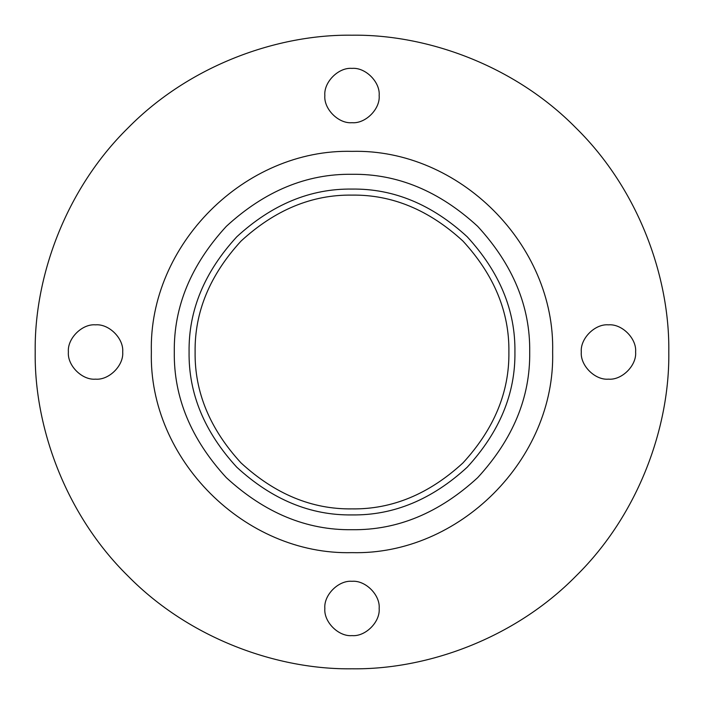 <?xml version="1.0" encoding="UTF-8"?>
<svg xmlns="http://www.w3.org/2000/svg" width="704" height="704" viewBox="0 0 704 704"><rect width="100%" height="100%" fill="white"/><g stroke="black" fill="none" stroke-linecap="round" stroke-linejoin="round"><path stroke-width="1.06" d="M122.698 352C123.913 365.438 108.979 380.371 95.542 379.157C82.104 380.371 67.17 365.438 68.385 352C67.17 338.562 82.104 323.629 95.542 324.843C108.979 323.629 123.913 338.562 122.698 352M379.157 608.458C380.371 621.896 365.438 636.83 352 635.615C338.562 636.83 323.629 621.896 324.843 608.458C323.629 595.021 338.562 580.087 352 581.302C365.438 580.087 380.371 595.021 379.157 608.458M635.615 352C636.83 365.438 621.896 380.371 608.458 379.157C595.021 380.371 580.087 365.438 581.302 352C580.087 338.562 595.021 323.629 608.458 324.843C621.896 323.629 636.83 338.562 635.615 352M379.157 95.542C380.371 108.979 365.438 123.913 352 122.698C338.562 123.913 323.629 108.979 324.843 95.542C323.629 82.104 338.562 67.17 352 68.385C365.438 67.17 380.371 82.104 379.157 95.542M668.8 352C669.821 426.29 639.021 514.087 576.013 576.013C514.087 639.021 426.29 669.821 352 668.8C277.71 669.821 189.913 639.021 127.987 576.013C64.979 514.087 34.179 426.29 35.2 352C34.179 277.71 64.979 189.913 127.987 127.987C189.913 64.979 277.71 34.179 352 35.2C426.29 34.179 514.087 64.979 576.013 127.987C639.021 189.913 669.821 277.71 668.8 352M352 195.105C392.04 194.568 429.018 209.889 462.942 241.058C494.111 274.982 509.432 311.96 508.895 352C509.432 392.04 494.111 429.018 462.942 462.942C429.018 494.111 392.04 509.432 352 508.895C311.96 509.432 274.982 494.111 241.058 462.942C209.889 429.018 194.568 392.04 195.105 352C194.568 311.96 209.889 274.982 241.058 241.058C274.982 209.889 311.96 194.568 352 195.105M352 189.077C393.58 188.514 431.983 204.424 467.21 236.79C499.576 272.017 515.486 310.42 514.923 352C515.486 393.58 499.576 431.983 467.21 467.21C431.983 499.576 393.58 515.486 352 514.923C310.42 515.486 272.017 499.576 236.79 467.21C204.424 431.983 188.514 393.58 189.077 352C188.514 310.42 204.424 272.017 236.79 236.79C272.017 204.424 310.42 188.514 352 189.077C393.58 188.514 431.983 204.424 467.21 236.79C499.576 272.017 515.486 310.42 514.923 352C515.486 393.58 499.576 431.983 467.21 467.21C431.983 499.576 393.58 515.486 352 514.923C310.42 515.486 272.017 499.576 236.79 467.21C204.424 431.983 188.514 393.58 189.077 352C188.514 310.42 204.424 272.017 236.79 236.79C272.017 204.424 310.42 188.514 352 189.077M352 174.293C397.355 173.677 439.243 191.03 477.664 226.336C512.97 264.757 530.323 306.645 529.707 352C530.323 397.355 512.97 439.243 477.664 477.664C439.243 512.97 397.355 530.323 352 529.707C306.645 530.323 264.757 512.97 226.336 477.664C191.03 439.243 173.677 397.355 174.293 352C173.677 306.645 191.03 264.757 226.336 226.336C264.757 191.03 306.645 173.677 352 174.293M552.64 352C555.403 459.21 459.21 555.403 352 552.64C244.79 555.403 148.597 459.21 151.36 352C148.597 244.79 244.79 148.597 352 151.36C459.228 148.606 555.394 244.772 552.64 352"/></g></svg>
